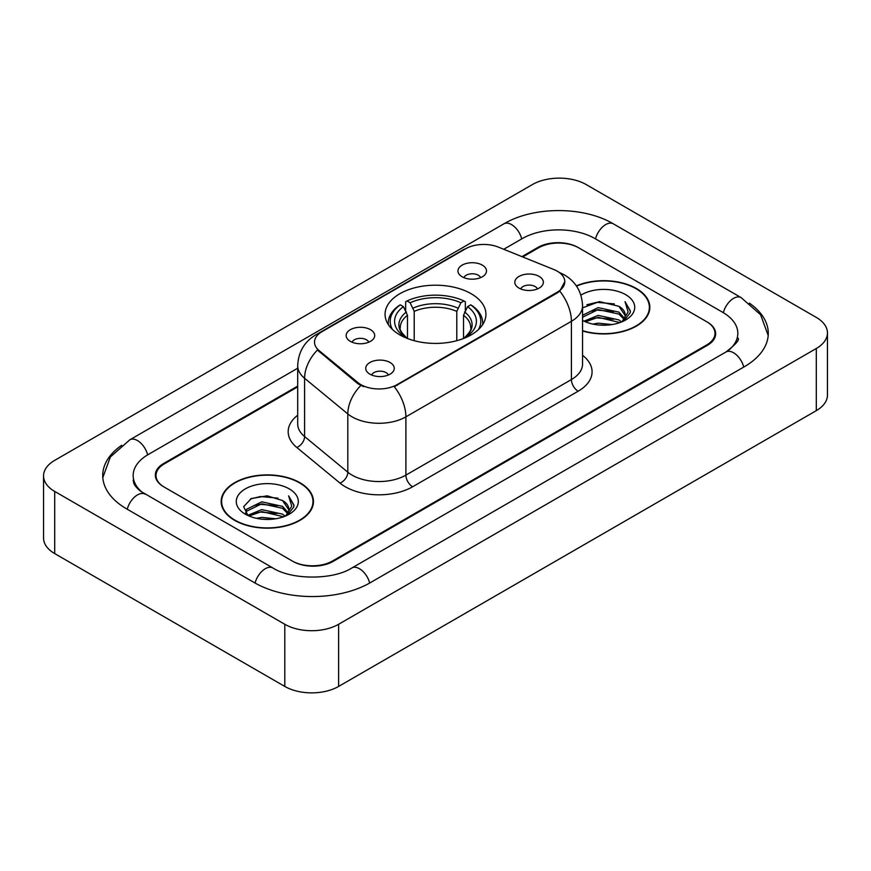 <?xml version="1.0" encoding="UTF-8"?>
<svg xmlns="http://www.w3.org/2000/svg" width="871" height="871" viewBox="0 0 871 871"><rect width="100%" height="100%" fill="white"/><g stroke="black" fill="none" stroke-linecap="round" stroke-linejoin="round"><path stroke-width="1.31" d="M471.157 293.723A50.431 29.113 0 0 0 416.207 287.408A50.431 29.113 0 0 0 385.069 314.311A50.431 29.113 0 0 0 399.843 334.889A50.431 29.113 0 0 0 454.793 341.203A50.431 29.113 0 0 0 485.931 314.311A50.431 29.113 0 0 0 471.157 293.723M350.327 341.345A14.274 8.242 180 0 1 347.496 339.015A14.274 8.242 180 0 1 352.222 328.77A14.274 8.242 180 0 1 370.513 329.684A14.274 8.242 180 0 1 373.343 339.015A14.274 8.242 180 0 1 350.327 341.345M368.771 342.194A8.568 4.943 0 0 0 366.473 339.788A8.568 4.943 0 0 0 358.035 338.536A8.568 4.943 0 0 0 352.058 342.194M462.142 276.782A14.274 8.242 180 0 1 459.311 274.452A14.274 8.242 180 0 1 464.036 264.207A14.274 8.242 180 0 1 482.327 265.132A14.274 8.242 180 0 1 485.158 274.452A14.274 8.242 180 0 1 462.142 276.782M480.585 277.642A8.568 4.943 0 0 0 478.288 275.225A8.568 4.943 0 0 0 469.85 273.973A8.568 4.943 0 0 0 463.884 277.642M369.903 374.16A14.274 8.242 180 0 1 367.072 371.83A14.274 8.242 180 0 1 371.797 361.596A14.274 8.242 180 0 1 390.088 362.51A14.274 8.242 180 0 1 392.919 371.83A14.274 8.242 180 0 1 369.903 374.16M388.346 375.02A8.568 4.943 0 0 0 386.049 372.614A8.568 4.943 0 0 0 377.611 371.362A8.568 4.943 0 0 0 371.645 375.02M518.996 288.083A14.274 8.242 180 0 1 516.165 285.753A14.274 8.242 180 0 1 520.891 275.519A14.274 8.242 180 0 1 539.182 276.434A14.274 8.242 180 0 1 542.012 285.753A14.274 8.242 180 0 1 518.996 288.083M537.44 288.943A8.568 4.943 0 0 0 535.142 286.537A8.568 4.943 0 0 0 526.705 285.285A8.568 4.943 0 0 0 520.727 288.943M553.847 269.531A25.695 14.829 180 0 1 557.277 271.186A25.695 14.829 180 0 1 564.8 281.681A25.695 14.829 180 0 1 557.277 292.166L397.154 384.612A25.695 14.829 180 0 1 357.937 382.63L319.145 350.643A25.695 14.829 180 0 1 314.507 342.14A25.695 14.829 180 0 1 322.03 331.655L465.55 248.79A25.695 14.829 180 0 1 498.441 247.135L553.847 269.531M297.697 386.876L164.358 463.851A28.547 16.484 0 0 0 156.007 475.512A28.547 16.484 0 0 0 164.358 487.161L292.199 560.968A28.547 16.484 0 0 0 332.559 560.968L706.642 344.992A28.547 16.484 0 0 0 714.993 333.343A28.547 16.484 0 0 0 706.642 321.693L578.801 247.887A28.547 16.484 0 0 0 538.441 247.887L522.731 256.956M728.341 350.523A51.378 29.668 0 0 0 737.835 333.343A51.378 29.668 0 0 0 722.788 312.362L594.947 238.567A51.378 29.668 0 0 0 522.295 238.567L503.743 249.269M297.697 368.226L148.212 454.531A51.378 29.668 0 0 0 133.165 475.512A51.378 29.668 0 0 0 142.659 492.681M284.795 624.278A38.063 21.971 0 0 0 338.612 624.278L816.301 348.487A38.063 21.971 0 0 0 827.45 332.951A38.063 21.971 0 0 0 816.301 317.414L586.205 184.565A38.063 21.971 0 0 0 532.388 184.565L54.699 460.356A38.063 21.971 0 0 0 43.55 475.893A38.063 21.971 0 0 0 54.699 491.429L284.795 624.278L284.795 686.435A38.063 21.971 0 0 0 338.612 686.435L816.301 410.644A38.063 21.971 0 0 0 827.45 395.107L827.45 332.951M43.55 475.893L43.55 538.049A38.063 21.971 0 0 0 54.699 553.586L284.795 686.435M121.646 445.299A81.83 47.241 0 0 0 102.724 475.512A81.83 47.241 0 0 0 126.687 508.914L254.517 582.721A81.83 47.241 0 0 0 370.24 582.721L744.313 366.745A81.83 47.241 0 0 0 768.276 333.343A81.83 47.241 0 0 0 749.354 303.13M582.557 330.991A46.152 26.642 0 0 0 649.842 307.311A46.152 26.642 0 0 0 636.331 288.475A46.152 26.642 0 0 0 576.341 285.862M299.929 482.697A46.152 26.642 0 0 0 249.639 476.916A46.152 26.642 0 0 0 221.158 501.533A46.152 26.642 0 0 0 234.669 520.368A46.152 26.642 0 0 0 284.959 526.149A46.152 26.642 0 0 0 313.451 501.533A46.152 26.642 0 0 0 299.929 482.697M221.626 503.928A46.152 26.642 0 0 0 221.474 504.647M564.8 281.681L559.77 291.121L557.277 292.928L394.258 386.68A33.305 19.227 60 0 1 405.897 416.85A38.063 21.971 180 0 1 352.069 416.85A38.063 21.971 180 0 1 347.812 413.921L304.589 378.275A38.063 21.971 180 0 1 297.697 365.678L297.697 423.937A38.063 21.971 0 0 0 304.589 436.545L347.812 472.191A38.063 21.971 0 0 0 352.069 475.12A38.063 21.971 0 0 0 405.897 475.12L571.409 379.56A38.063 21.971 0 0 0 582.557 364.024L582.557 305.765A38.063 21.971 180 0 1 571.409 321.301A33.305 19.227 -120 0 0 559.77 291.121M363.708 386.68L357.937 383.763L317.425 350.022A33.305 22.276 129.5 0 0 304.589 378.275L304.589 436.545A9.516 6.369 -50.5 0 1 296.793 447.465A47.578 27.469 180 0 1 297.697 415.227M297.697 386.093L163.694 463.47A28.547 16.484 0 0 0 155.332 475.12A28.547 16.484 0 0 0 163.694 486.769L292.863 561.349A28.547 16.484 0 0 0 333.234 561.349L707.306 345.384A28.547 16.484 0 0 0 715.668 333.735A28.547 16.484 0 0 0 707.306 322.074L578.137 247.495A28.547 16.484 0 0 0 537.766 247.495L521.947 256.629M313.135 504.647A46.152 26.642 0 0 0 312.972 503.928M649.526 310.424A46.152 26.642 0 0 0 649.374 309.717M582.557 330.686A45.673 26.37 0 0 0 649.374 307.311A45.673 26.37 0 0 0 635.993 288.671A45.673 26.37 0 0 0 576.526 286.124M592.879 324.099L598.137 323.163L612.117 324.556M599.03 325.025L605.878 325.188M584.125 321.138L598.137 315.389L618.911 319.897L621.535 321.965M585.464 321.802L598.137 317.327L619.956 322.575M582.557 315.966L582.928 315.106L598.137 307.626L618.911 312.134L624.463 318.318M582.557 317.904L582.928 317.055L598.137 309.564L618.911 314.072L623.963 319.243M621.654 321.922A21.514 12.423 0 0 0 625.204 315.084A21.514 12.423 0 0 0 618.911 306.309L625.193 315.552M582.557 320.419A31.018 17.91 0 0 0 625.639 319.984A31.018 17.91 0 0 0 625.639 294.648A31.018 17.91 0 0 0 580.903 295.16M618.911 306.309L599.4 301.595L582.557 307.844M623.756 320.985L630.147 312.798L630.354 310.882L625.03 301.638L628.143 311.97L621.992 321.78M625.03 301.638L630.354 311.252M586.836 304.752L596.798 302.324L614.338 303.914M590.375 311.317L596.798 310.087L613.696 311.491M590.375 319.08L596.798 317.861L613.696 319.265M235.007 520.183A45.673 26.37 0 0 0 284.773 525.899A45.673 26.37 0 0 0 312.972 501.533A45.673 26.37 0 0 0 299.591 482.893A45.673 26.37 0 0 0 249.825 477.177A45.673 26.37 0 0 0 221.626 501.533A45.673 26.37 0 0 0 235.007 520.183M256.488 518.321L261.736 517.374L275.715 518.768M262.628 519.236L269.487 519.399M247.734 515.349L261.736 509.611L282.509 514.119L285.144 516.187M249.062 516.024L261.736 511.549L283.554 516.786M245.992 513.748L246.526 509.328L261.736 501.838L282.509 506.345L288.072 512.54M245.872 513.193L246.526 511.266L261.736 503.786L282.509 508.294L287.572 513.455M285.253 516.144A21.514 12.423 0 0 0 288.813 509.306A21.514 12.423 0 0 0 282.509 500.52L288.791 509.775M289.237 488.871A31.018 17.91 0 0 0 245.361 488.871A31.018 17.91 0 0 0 245.361 514.195A31.018 17.91 0 0 0 289.237 514.195A31.018 17.91 0 0 0 289.237 488.871M282.509 500.52L267.179 495.817L251.305 498.55L243.64 506.682L247.995 515.556M287.354 515.197L293.756 507.02L293.963 505.093L288.628 495.86L291.741 506.193L285.601 516.002M288.628 495.86L293.952 505.474M250.434 498.974L260.396 496.535L277.936 498.136M253.973 505.528L260.396 504.309L277.294 505.713M253.973 513.302L260.396 512.072L277.294 513.476M407.476 338.514L407.476 315.269L403.404 306.646A40.915 23.626 0 0 0 403.404 335.945L402.631 336.391M405.668 310.544L405.668 301.747L407.018 300.974A45.292 26.152 0 0 1 463.982 300.974L460.868 302.77A40.915 23.626 0 0 0 410.132 302.77L414.204 311.383L414.204 340.692M456.796 340.692L456.796 311.383L460.868 302.77M392.505 329.521A45.292 26.152 0 0 1 400.29 304.85L398.94 305.623A47.197 27.251 0 0 0 388.303 322.847A47.197 27.251 0 0 0 388.422 324.741M463.982 300.974L465.332 301.747L465.332 310.544M400.29 304.85L403.404 306.646M410.132 302.77L407.018 300.974M403.404 335.945L407.138 338.384M482.578 324.741A47.197 27.251 0 0 0 482.697 322.847A47.197 27.251 0 0 0 472.06 305.623L470.71 304.85A45.292 26.152 0 0 1 478.495 329.521M468.369 336.391L467.596 335.945A40.915 23.626 0 0 0 467.596 306.646L470.71 304.85M463.862 338.384L467.596 335.945M467.596 306.646L463.524 315.269L463.524 338.514M319.145 350.643L319.145 351.775M357.937 382.63L357.937 383.763M397.154 384.612L397.154 385.374M557.277 292.166L557.277 292.928M369.663 583.047A15.221 8.786 -120 0 0 351.862 567.979C333.147 580.086 291.611 580.086 272.895 567.979L140.569 491.2C136.736 488.021 134.472 485.354 133.796 483.198L133.165 480.171M255.094 583.047A15.221 8.786 -60 0 1 272.895 567.979M127.264 509.241A15.221 8.786 -60 0 1 145.065 494.173M102.8 477.656L110.377 456.948L129.844 439.801A15.221 8.786 60 0 1 147.645 454.869M129.844 439.801L503.917 223.825A15.221 8.786 60 0 1 521.718 238.894M503.917 223.825C533.607 206.166 583.635 206.166 613.326 223.825A15.221 8.786 120 0 0 595.524 238.894M613.326 223.825L741.156 297.632A15.221 8.786 120 0 0 723.355 312.7M743.736 367.072A15.221 8.786 -120 0 0 725.935 352.004L351.862 567.979M338.612 686.435L338.612 624.278M54.699 553.586L54.699 491.429M816.301 410.644L816.301 348.487M412.625 486.769A9.516 5.498 60 0 1 405.897 475.12L405.897 416.85L571.409 321.301L571.409 379.56A9.516 5.498 60 0 0 578.137 391.221L412.625 486.769A47.578 27.469 180 0 1 345.341 486.769A47.578 27.469 180 0 1 340.017 483.1L296.793 447.465M582.557 305.765C581.904 292.079 575.894 281.812 564.506 274.975L559.705 272.634A33.305 15.591 112 0 0 559.258 272.471M319.2 333.593A33.305 19.227 -120 0 0 315.748 334.889C304.36 341.726 298.35 351.993 297.697 365.678M315.748 334.889L462.751 250.021A33.305 19.227 60 0 1 465.266 248.954M360.779 385.526A33.305 22.276 129.5 0 0 347.812 413.921L347.812 472.191A9.516 6.369 -50.5 0 1 340.017 483.1M582.557 355.314A47.578 27.469 180 0 1 578.137 391.221M407.476 315.269A35.199 20.327 0 0 0 400.301 327.572C399.332 329.369 401.455 332.776 406.648 337.806M456.796 311.383A35.199 20.327 0 0 0 414.204 311.383M406.474 311.949A36.593 21.133 0 0 0 406.474 337.698M457.798 308.062A36.593 21.133 0 0 0 413.202 308.062M464.526 337.698A36.593 21.133 0 0 0 464.526 311.949M464.352 337.806C469.545 332.787 471.657 329.38 470.699 327.572A35.199 20.327 0 0 0 463.524 315.269M768.2 335.487L760.623 314.779L741.156 297.632M737.835 338.002C739.958 339.548 735.984 344.208 725.935 352.004M462.751 250.021L468.848 247.179M649.374 311.132L649.374 307.311M312.972 505.354L312.972 501.533M245.796 513.52L245.796 512.224M221.626 505.354L221.626 501.533M388.303 324.567L388.303 322.847M482.697 324.567L482.697 322.847"/></g></svg>
